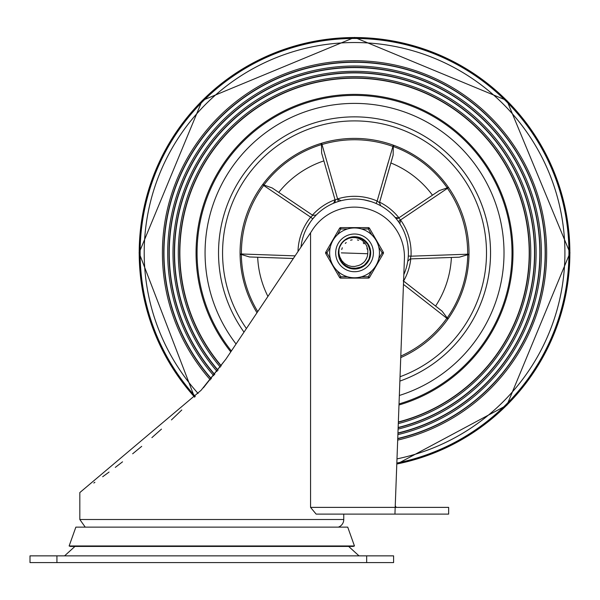 <?xml version="1.0" encoding="UTF-8"?>
<svg xmlns="http://www.w3.org/2000/svg" width="600" height="600" viewBox="0 0 600 600"><rect width="100%" height="100%" fill="white"/><g stroke="black" fill="none" stroke-linecap="round" stroke-linejoin="round"><path stroke-width="0.9" d="M366.66 562.59L393.592 562.59L393.592 555.862L30 555.862L30 562.59L366.66 562.59L366.66 555.862M359.017 555.862L348.653 546.435M69.127 545.977L354.457 545.977L353.19 546.435L70.403 546.435L69.127 545.977L75.863 527.13L347.73 527.13L354.457 545.977M310.56 507.382L310.56 232.778L311.535 231.322A50.062 50.062 0 0 1 404.46 257.445L395.19 507.382L310.56 507.382L316.14 514.118L394.935 514.118L395.19 507.382L448.65 507.382L448.65 514.118L343.763 514.118L343.763 519.502A8.078 8.078 0 0 1 338.355 527.13M395.243 505.882L396.285 507.382M310.56 232.778L225.952 359.077L201.053 390.33L79.823 492.57L79.823 519.502L85.238 527.13M306.293 239.153L225.952 359.077L203.43 387.772M93.825 483.03L94.912 482.265M102.66 476.752L109.058 472.072M115.29 467.4L122.542 461.827M132.66 453.787L141.705 446.34M151.882 437.64L161.475 429.127M171.45 419.918L181.792 409.987M194.618 397.072A215.333 215.333 0 0 1 241.065 69.855A215.333 215.333 0 0 1 554.805 173.745A215.333 215.333 0 0 1 396.795 464.018M194.888 396.795A214.95 214.95 0 0 1 241.26 70.192A214.95 214.95 0 0 1 554.43 173.835A214.95 214.95 0 0 1 396.81 463.62M198.09 393.45A210.33 210.33 0 0 1 354.54 42.532A210.33 210.33 0 0 1 396.99 458.873M210.353 379.86A192.142 192.142 0 0 1 354.54 60.727A192.142 192.142 0 0 1 397.688 440.1M211.208 378.832A190.815 190.815 0 0 1 354.54 62.055A190.815 190.815 0 0 1 397.732 438.728M211.365 378.645A190.567 190.567 0 0 1 354.54 62.295A190.567 190.567 0 0 1 397.748 438.48M213.75 375.712A186.84 186.84 0 0 1 354.54 66.023A186.84 186.84 0 0 1 397.89 434.61M214.59 374.655A185.52 185.52 0 0 1 354.54 67.35A185.52 185.52 0 0 1 397.942 433.237M214.748 374.46A185.273 185.273 0 0 1 354.54 67.59A185.273 185.273 0 0 1 397.95 432.982M217.08 371.46A181.545 181.545 0 0 1 354.54 71.317A181.545 181.545 0 0 1 398.092 429.112M217.897 370.38A180.225 180.225 0 0 1 354.54 72.645A180.225 180.225 0 0 1 398.145 427.732M218.048 370.185A179.977 179.977 0 0 1 354.54 72.892A179.977 179.977 0 0 1 398.153 427.485M220.327 367.118A176.25 176.25 0 0 1 354.54 76.62A176.25 176.25 0 0 1 398.295 423.6M221.13 366.015A174.93 174.93 0 0 1 354.54 77.94A174.93 174.93 0 0 1 398.347 422.22M221.28 365.805A174.683 174.683 0 0 1 354.54 78.188A174.683 174.683 0 0 1 398.355 421.965M230.782 351.87A158.483 158.483 0 0 1 354.54 94.387A158.483 158.483 0 0 1 398.985 404.985M236.055 343.995A149.475 149.475 0 0 1 277.875 124.552A149.475 149.475 0 0 1 490.935 191.715A149.475 149.475 0 0 1 399.338 395.475M244.005 332.123A136.012 136.012 0 0 1 286.013 135.382A136.012 136.012 0 0 1 477.945 195.683A136.012 136.012 0 0 1 399.877 381.097A136.012 136.012 0 0 0 354.54 116.858A136.012 136.012 0 0 0 244.005 332.123M403.83 274.597A53.865 53.865 0 0 0 357.442 199.08A53.865 53.865 0 0 0 300.983 247.072L301.155 245.7M395.228 217.575L396.09 218.587M396.225 218.752L396.743 219.397M380.235 205.522L380.618 205.74M341.017 200.73L337.59 198.907L335.115 200.025L321.63 153.015L335.115 200.025A2.692 2.685 67.1 0 1 333.577 203.25L334.11 203.025M293.332 258.495L249.487 256.965L241.447 254.52L240.09 254.632L240.083 254.002L241.425 253.987A113.115 113.115 0 0 1 263.685 185.475L264.015 185.055L272.175 187.958L312.795 215.355L310.673 217.17L312.757 218.865L315.082 216.195M315.233 216.038L316.215 215.017L312.795 215.355L272.175 187.958M408.082 258.772L407.985 259.582M407.955 259.793L407.768 261.142A2.692 2.67 -171.2 0 0 407.768 261.142M393.315 146.625L393.87 145.373L393.278 145.155A114.465 114.465 0 0 0 321.615 143.243L321.998 144.532A113.115 113.115 0 0 1 392.82 146.422L393.315 146.625L393.143 155.078L379.478 202.718L377.16 201.03L376.08 203.498M393.278 145.155L377.16 201.03A56.557 56.557 0 0 0 337.59 198.907L338.4 201.48M407.925 245.692L408.36 250.755M408.09 247.065L407.918 245.663M307.132 227.288L310.282 222.165M309.78 222.892L307.913 225.9M307.8 226.087L307.155 227.243M344.955 199.86L343.763 200.093M364.237 199.882L371.168 201.63M366.555 200.362L365.85 200.205M365.445 200.115L364.657 199.965M256.987 312.75A114.465 114.465 0 0 1 323.423 142.71A114.465 114.465 0 0 1 469.005 252.87A114.465 114.465 0 0 1 400.748 357.593M399.893 223.8L400.537 219.968L398.7 217.965L439.252 190.605L447.135 187.905L447.442 188.333L448.545 187.567L448.185 187.05L447.232 187.86A113.212 113.212 0 0 0 446.58 186.945M321.615 143.243L321.015 143.422L321.495 144.69L321.998 144.532L337.59 198.907A56.557 56.557 0 0 1 377.145 201.022M264.015 185.055L262.98 184.17L262.605 184.672L263.685 185.475L310.673 217.17A56.557 56.557 0 0 0 297.998 251.535M403.463 284.385L446.835 318.27L447.93 319.043L448.298 318.532L447.127 317.827L446.835 318.27A113.115 113.115 0 0 1 400.8 356.093M467.625 254.737L468.982 254.858L468.998 254.228L467.647 254.205L467.625 254.737L459.278 257.19L410.325 258.9L411 256.185L408.315 256.028M447.135 187.905L447.232 187.86A113.212 113.212 0 0 0 393.33 146.505M241.447 254.52L241.425 253.987L295.095 255.862M321.645 153.067L321.495 144.69M335.108 200.025L333.585 203.243M278.752 192.39A96.96 96.96 0 0 1 323.888 160.882A96.96 96.96 0 0 0 278.752 192.39M249.75 256.965L293.347 258.48M267.923 296.43A96.96 96.96 0 0 1 257.678 257.25A96.96 96.96 0 0 0 267.923 296.43M388.35 162L382.8 181.373M415.013 210.202L434.04 197.37M400.537 219.968L447.442 188.333A113.115 113.115 0 0 1 467.647 254.205L411 256.185A56.557 56.557 0 0 0 400.537 219.968L398.347 221.528M398.7 217.958L395.168 217.5A2.692 2.685 -41 0 0 398.7 217.965L439.192 190.65M407.76 261.173L410.325 258.9L459.278 257.19M447.127 317.827L442.058 311.123L403.222 280.778M441.817 310.935L403.215 280.8M390.877 162.975A96.96 96.96 0 0 1 432.465 195.18M451.388 257.468A96.96 96.96 0 0 1 435.592 306.067M355.358 236.955L356.805 237.097M339.81 258.952L339.24 257.332M339.135 256.95L339.877 259.11M339.51 258.18L339.293 257.513M341.303 261.743L338.603 252.9L338.985 249.39L338.933 253.305L339.728 256.763L341.767 260.625L344.528 263.483L348.33 265.635L351.51 266.43L354.728 266.452L358.17 265.605A13.245 13.245 0 0 0 367.763 253.575L367.845 250.17L366.712 245.978L365.175 243.368L362.183 240.375L358.755 238.485L355.327 237.6L351.562 237.548L347.67 238.493L353.513 236.962L361.222 238.403L367.32 243.345L370.312 250.597L369.487 258.397L365.04 264.855L358.05 268.41L350.205 268.207L343.41 264.278L339.067 256.695M339.84 246.712L341.632 243.525M344.558 240.442L350.392 237.48L358.237 237.368L360.615 238.14M352.327 237.083L352.987 237.007M360.127 237.945L360.743 238.185M366.57 242.415L366.998 242.925M370.103 249.428L370.29 250.462M369.855 257.265L369.532 258.27M365.903 264.038L364.837 265.028M359.197 268.11L359.947 267.862M351.36 268.485L352.14 268.62M344.295 265.072L342.772 263.61M346.68 266.73L345.78 266.183M341.017 261.3L340.305 260.032M338.632 253.83L338.7 254.618M338.798 250.403L338.993 249.375A15.938 15.938 0 0 1 347.67 238.493L355.365 236.955L362.858 239.272L368.332 244.89L370.47 252.435L368.745 260.093L363.577 265.995L356.22 268.718L348.457 267.6L342.165 262.913L338.873 255.795L338.625 252.112M339.78 246.847L340.77 244.853M344.445 240.54L346.26 239.25M351.548 237.218L353.752 236.955M359.377 237.683L361.702 238.635M366.038 241.83L367.627 243.772M369.907 248.655L370.38 251.123M370.058 256.5L369.293 258.885M366.442 263.46L364.635 265.2M344.91 265.567L343.043 263.903M340.02 259.44L339.173 257.077M338.933 249.623L339.54 247.485M342.375 242.572L343.928 240.983M348.757 238.013L351.157 237.292M356.543 237.06L359.002 237.57M363.847 239.933L365.76 241.553M368.888 245.94L369.795 248.272M370.455 253.627L370.14 256.11M368.168 261.127L366.705 263.16M362.572 266.632L360.315 267.72M355.035 268.8L352.53 268.673M347.377 267.105L345.233 265.8M341.452 261.96L340.192 259.8M347.685 238.485L351.157 237.292L354.757 236.933M358.62 237.465L362.28 238.942M365.475 241.275L367.995 244.335M369.683 247.897L370.44 251.767M370.215 255.72L369.03 259.5M366.952 262.86L364.118 265.605M360.683 267.57L356.873 268.635M352.928 268.725L349.072 267.84M345.555 266.032L342.593 263.415M341.918 262.605L339.007 256.44M339.502 247.59L340.388 245.542M343.845 241.058L345.593 239.678M338.663 251.452L339.082 248.978M341.265 244.05L342.81 242.077M347.077 238.785L349.38 237.788M355.755 236.978L357.202 237.157M363.202 239.49L364.373 240.33M368.513 245.205L369.165 246.54M348.09 267.442L346.793 266.798M338.805 255.405L338.64 253.958M339.885 246.608L341.475 243.735M344.647 240.375L347.415 238.612M351.81 237.165L354.375 236.933M359.632 237.765L361.935 238.755M366.218 242.025L367.778 243.998M369.975 248.91L370.403 251.377M369.99 256.755L369.188 259.132M366.263 263.655L364.433 265.365M359.7 267.945L358.305 268.35L349.447 267.968M344.707 265.41L342.862 263.707M339.915 259.192L339.105 256.822M342.3 242.663L344.947 240.142M364.065 240.097L366.907 242.82M368.993 246.157L370.207 249.952M370.44 253.905L369.705 257.767M368.032 261.345L365.52 264.413M362.34 266.76L353.317 268.755L345.885 266.25L343.897 264.728M360.75 264.57L363.255 262.845M365.587 260.175L366.96 257.475M367.755 253.733L341.295 252.87M362.243 263.64L362.76 263.257M366.45 258.66L366.72 258.075M363.6 262.53L364.058 262.08M367.11 257.032L367.298 256.418M361.702 264.015L362.498 263.452M366.15 259.245L366.585 258.382M361.14 264.353L361.965 263.843M367.312 249.368L366.938 248.22M364.095 243.697L363.218 242.865M358.56 240.248L357.397 239.933M352.058 239.858L350.88 240.135M346.147 242.618L345.248 243.428M342.27 247.875L341.722 249.532M362.595 263.377L363.345 262.763M366.638 258.263L366.998 257.362M365.46 260.362L366.877 257.685M358.32 265.56L359.243 265.252M367.245 256.612L367.358 256.207M367.335 249.442L367.095 248.655M364.2 243.81L363.6 243.202M358.642 240.27L357.51 239.962M352.178 239.835L350.565 240.233M346.23 242.558L345.33 243.345M342.315 247.763L341.835 249.105M347.52 276.772L340.74 276.772L339.57 277.447L325.77 253.538A1.35 1.35 0 0 1 325.77 252.195L326.94 252.87L330.33 246.998M371.73 270.9L368.34 276.772L368.34 278.115L340.74 278.115L368.34 278.115A1.35 1.35 0 0 0 369.502 277.447L383.303 253.538A1.35 1.35 0 0 0 383.303 252.195L369.502 228.292L368.34 228.968L371.73 234.833M378.75 246.998L382.14 252.87L383.303 253.538A1.35 1.35 0 0 0 383.303 252.195L382.14 252.87L378.75 258.735M325.77 252.195L339.57 228.292A1.35 1.35 0 0 1 340.74 227.618L368.34 227.618L340.74 227.618L340.74 228.968L347.52 228.968M361.56 228.968L368.34 228.968L368.34 227.618A1.35 1.35 0 0 1 369.502 228.292M337.35 270.9L340.74 276.772L340.74 278.115A1.35 1.35 0 0 1 339.57 277.447M335.685 252.87A18.855 18.855 0 0 1 354.54 234.015A18.855 18.855 0 0 1 373.395 252.87A18.855 18.855 0 0 1 354.54 271.718A18.855 18.855 0 0 1 335.685 252.87A18.855 18.855 0 0 1 354.54 234.015A18.855 18.855 0 0 1 373.395 252.87A18.855 18.855 0 0 1 354.54 271.718A18.855 18.855 0 0 1 335.685 252.87M379.455 252.87A24.915 24.915 0 0 0 354.54 227.955A24.915 24.915 0 0 0 329.625 252.87A24.915 24.915 0 0 0 354.54 277.778A24.915 24.915 0 0 0 379.455 252.87A24.915 24.915 0 0 0 354.54 227.955A24.915 24.915 0 0 0 329.625 252.87A24.915 24.915 0 0 0 354.54 277.778A24.915 24.915 0 0 0 379.455 252.87M338.377 252.87A16.163 16.163 0 0 0 362.618 266.865A16.163 16.163 0 0 0 362.618 238.875A16.163 16.163 0 0 0 338.377 252.87M56.932 562.59L56.932 555.862M343.763 519.502L79.823 519.502M195.27 396.397A214.403 214.403 0 0 1 241.53 70.665A214.403 214.403 0 0 1 553.89 173.97A214.403 214.403 0 0 1 396.832 463.058M231.375 350.993A157.477 157.477 0 0 1 273.045 118.118A157.477 157.477 0 0 1 498.638 189.352A157.477 157.477 0 0 1 399.03 403.928M400.035 376.748A131.97 131.97 0 0 0 354.54 120.9A131.97 131.97 0 0 0 246.413 328.538M467.737 254.715A113.212 113.212 0 0 1 447.202 317.91M263.918 185.01A113.212 113.212 0 0 1 321.487 144.585M257.752 311.603A113.212 113.212 0 0 1 241.335 254.498M379.447 202.695L393.015 155.475M398.918 217.808A56.557 56.557 0 0 0 379.627 202.178M403.59 281.025A56.557 56.557 0 0 0 410.775 258.885M335.04 199.778A56.557 56.557 0 0 0 312.435 215.108M330.33 258.735L326.94 252.87L325.77 253.538M369.502 277.447L368.34 276.772L361.56 276.772M337.35 234.833L340.74 228.968L339.57 228.292M74.94 546.435L64.575 555.862M448.65 514.118L448.65 507.382M396.795 464.145L506.895 405.225L570 252.87L506.895 100.515L354.54 37.41L202.185 100.515L139.08 252.87L194.528 397.17M448.298 318.532L447.952 319.02M448.185 187.05L448.522 187.53M240.09 254.632L240.083 254.032M379.478 202.718L380.737 205.808"/></g></svg>
